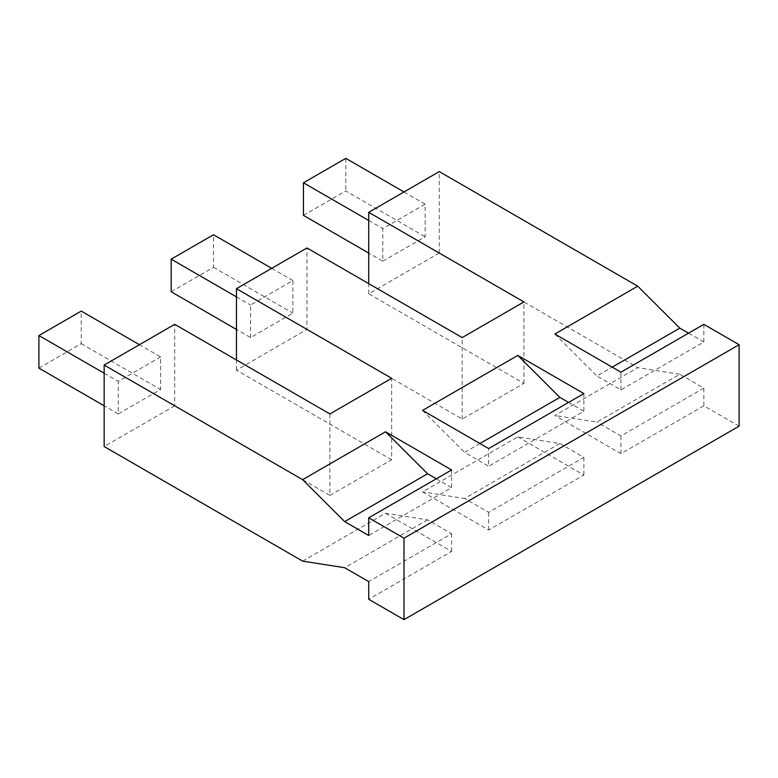 <?xml version="1.0" encoding="UTF-8"?>
<svg xmlns="http://www.w3.org/2000/svg" width="778" height="778" viewBox="0 0 778 778"><rect width="100%" height="100%" fill="white"/><g stroke="black" fill="none" stroke-linecap="round" stroke-linejoin="round"><path stroke-width="0.58" stroke-dasharray="3.89 2.92" d="M38.9 368.13L81.233 343.691L81.233 311.103M160.599 356.927L118.266 381.366L118.266 413.945L160.599 389.506L160.599 356.927L139.437 344.703M104.155 373.216L118.266 381.366M81.233 343.691L160.599 389.506M118.266 413.945L104.155 405.805M302.623 561.113L385.518 513.256L427.579 519.86L451.61 533.737L368.714 581.594M427.579 519.86L344.683 567.726M436.302 478.791L451.61 487.631L368.714 535.488M385.518 513.256L451.61 551.417L368.714 599.274M451.61 533.737L451.61 551.417M451.61 469.951L451.61 487.631M329.911 413.945L329.911 495.411L174.71 405.805L174.71 324.338M174.71 405.805L104.155 446.533M329.911 495.411L391.665 459.759L391.665 378.293M391.665 459.759L236.454 370.153L306.97 329.444L306.97 247.978M739.1 426.169L703.827 405.805L620.932 453.662L554.831 415.501L637.727 367.644L439.269 253.064L368.714 293.792L523.925 383.398L462.181 419.05L306.97 329.444M517.798 436.886L583.889 475.047L488.652 530.032L422.551 491.871L517.798 436.886L559.859 443.489L464.622 498.474L422.551 491.871M171.179 291.75L213.512 267.311L213.512 234.732M559.859 443.489L583.889 457.367L488.652 512.352L464.622 498.474M250.545 337.574L250.545 304.995L292.878 280.557L292.878 313.135L250.545 337.574L236.454 329.444M236.454 296.856L250.545 304.995M292.878 280.557L271.716 268.332M213.512 267.311L292.878 313.135M479.929 443.528L464.622 452.368L488.652 466.246L488.652 448.566M568.582 402.421L583.889 411.261L488.652 466.246M583.889 457.367L583.889 475.047M488.652 530.032L488.652 512.352M236.454 370.153L236.454 359.99M422.551 410.405L464.622 452.368M583.889 393.58L583.889 411.261M462.181 419.05L462.181 337.584M523.925 383.398L523.925 301.932M382.825 261.204L425.158 236.765L425.158 204.186L382.825 228.625L382.825 261.204L368.714 253.064M303.459 215.38L345.792 190.941L425.158 236.765M425.158 204.186L403.996 191.962M368.714 220.475L382.825 228.625M345.792 158.362L345.792 190.941M703.827 405.805L703.827 388.125L679.787 374.247L596.901 422.104L554.831 415.501M703.827 388.125L620.932 435.981L596.901 422.104M620.932 453.662L620.932 435.981M679.787 374.247L637.727 367.644M703.827 324.338L703.827 342.019L620.932 389.875L596.901 375.998L612.208 367.158M703.827 342.019L688.52 333.179M554.831 334.034L596.901 375.998M620.932 389.875L620.932 372.195M439.269 253.064L439.269 171.598M368.714 293.792L368.714 283.63"/><path stroke-width="1.17" d="M104.155 405.805L38.9 368.13L38.9 335.542L104.155 373.216M139.437 344.703L81.233 311.103L38.9 335.542M403.996 619.638L403.996 538.182L739.1 344.703L739.1 426.169L403.996 619.638L368.714 599.274L368.714 581.594L344.683 567.726L302.623 561.113L104.155 446.533L104.155 365.067L302.623 479.656L385.518 431.79L451.61 469.951L368.714 517.808L368.714 535.488L344.683 521.61L302.623 479.656M436.302 478.791L427.579 473.753L344.683 521.61M427.579 473.753L385.518 431.79M236.454 359.99L236.454 288.687L391.665 378.293L329.911 413.945L174.71 324.338L104.155 365.067M368.714 517.808L403.996 538.182M739.1 344.703L703.827 324.338L620.932 372.195L554.831 334.034L637.727 286.178L439.269 171.598L368.714 212.326L523.925 301.932L462.181 337.584L306.97 247.978L236.454 288.687M517.798 355.42L583.889 393.58L488.652 448.566L422.551 410.405L517.798 355.42L559.859 397.383L479.929 443.528M271.716 268.332L213.512 234.732L171.179 259.171L171.179 291.75L236.454 329.444M171.179 259.171L236.454 296.856M559.859 397.383L568.582 402.421M368.714 253.064L303.459 215.38L303.459 182.801L368.714 220.475M403.996 191.962L345.792 158.362L303.459 182.801M688.52 333.179L679.787 328.141L612.208 367.158M679.787 328.141L637.727 286.178M368.714 283.63L368.714 212.326"/></g></svg>
